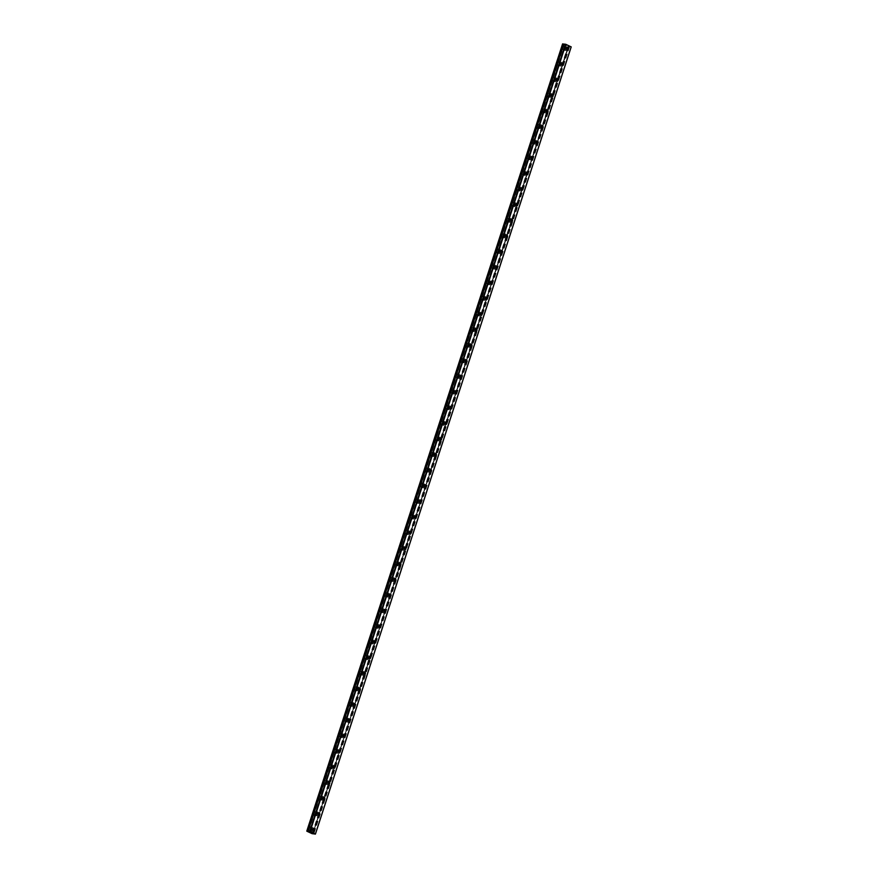 <?xml version="1.0" encoding="UTF-8"?>
<svg xmlns="http://www.w3.org/2000/svg" width="878" height="878" viewBox="0 0 878 878"><rect width="100%" height="100%" fill="white"/><g stroke="black" fill="none" stroke-linecap="round" stroke-linejoin="round"><path stroke-width="0.66" stroke-dasharray="4.39 3.29" d="M563.753 44.24L564.291 44.372L308.321 831.433M571.205 46.918L568.242 46.325L312.7 833.529M312.974 830.259A1.163 0.911 -84.1 0 1 311.481 829.084A1.163 0.911 -84.1 0 1 313.117 828.865M311.909 829.973A1.997 1.558 95.9 0 0 309.023 828.612A1.997 1.558 95.9 0 0 311.909 829.973A1.997 1.558 95.9 0 0 309.012 828.612A1.997 1.558 95.9 0 0 311.899 829.973M318.045 814.641A1.163 0.911 -84.1 0 1 316.552 813.467A1.163 0.911 -84.1 0 1 318.187 813.247M316.98 814.356A1.997 1.558 95.9 0 0 314.094 812.995A1.997 1.558 95.9 0 0 316.98 814.356A1.997 1.558 95.9 0 0 314.094 812.995A1.997 1.558 95.9 0 0 316.98 814.356M323.126 799.024A1.163 0.911 -84.1 0 1 321.622 797.85A1.163 0.911 -84.1 0 1 323.269 797.63M322.061 798.739A1.997 1.558 95.9 0 0 319.164 797.378A1.997 1.558 95.9 0 0 322.061 798.739A1.997 1.558 95.9 0 0 319.164 797.378A1.997 1.558 95.9 0 0 322.05 798.739M328.196 783.406A1.163 0.911 -84.1 0 1 326.704 782.232A1.163 0.911 -84.1 0 1 328.339 782.002M327.132 783.121A1.997 1.558 95.9 0 0 324.245 781.76A1.997 1.558 95.9 0 0 327.132 783.121A1.997 1.558 95.9 0 0 324.234 781.76A1.997 1.558 95.9 0 0 327.132 783.121M333.267 767.789A1.163 0.911 -84.1 0 1 331.774 766.615A1.163 0.911 -84.1 0 1 333.41 766.384M332.202 767.504A1.997 1.558 95.9 0 0 329.316 766.143A1.997 1.558 95.9 0 0 332.202 767.504A1.997 1.558 95.9 0 0 329.316 766.143A1.997 1.558 95.9 0 0 332.202 767.504M338.348 752.161A1.163 0.911 -84.1 0 1 336.856 750.997A1.163 0.911 -84.1 0 1 338.491 750.767M337.284 751.886A1.997 1.558 95.9 0 0 334.397 750.525A1.997 1.558 95.9 0 0 337.284 751.886A1.997 1.558 95.9 0 0 334.386 750.525A1.997 1.558 95.9 0 0 337.273 751.886M343.419 736.543A1.163 0.911 -84.1 0 1 341.926 735.38A1.163 0.911 -84.1 0 1 343.561 735.149M342.354 736.269A1.997 1.558 95.9 0 0 339.468 734.908A1.997 1.558 95.9 0 0 342.354 736.269A1.997 1.558 95.9 0 0 339.468 734.897A1.997 1.558 95.9 0 0 342.354 736.269M348.5 720.926A1.163 0.911 -84.1 0 1 346.997 719.762A1.163 0.911 -84.1 0 1 348.643 719.532M347.436 720.651A1.997 1.558 95.9 0 0 344.538 719.28A1.997 1.558 95.9 0 0 347.436 720.651A1.997 1.558 95.9 0 0 344.538 719.28A1.997 1.558 95.9 0 0 347.425 720.651M353.571 705.308A1.163 0.911 -84.1 0 1 352.078 704.134A1.163 0.911 -84.1 0 1 353.713 703.915M352.506 705.023A1.997 1.558 95.9 0 0 349.62 703.662A1.997 1.558 95.9 0 0 352.506 705.023A1.997 1.558 95.9 0 0 349.609 703.662A1.997 1.558 95.9 0 0 352.506 705.023M358.641 689.691A1.163 0.911 -84.1 0 1 357.148 688.517A1.163 0.911 -84.1 0 1 358.784 688.297M357.576 689.406A1.997 1.558 95.9 0 0 354.69 688.045A1.997 1.558 95.9 0 0 357.576 689.406A1.997 1.558 95.9 0 0 354.69 688.045A1.997 1.558 95.9 0 0 357.576 689.406M363.722 674.074A1.163 0.911 -84.1 0 1 362.23 672.899A1.163 0.911 -84.1 0 1 363.865 672.68M362.658 673.788A1.997 1.558 95.9 0 0 359.771 672.427A1.997 1.558 95.9 0 0 362.658 673.788A1.997 1.558 95.9 0 0 359.76 672.427A1.997 1.558 95.9 0 0 362.647 673.788M368.793 658.456A1.163 0.911 -84.1 0 1 367.3 657.282A1.163 0.911 -84.1 0 1 368.936 657.051M367.728 658.171A1.997 1.558 95.9 0 0 364.842 656.81A1.997 1.558 95.9 0 0 367.728 658.171A1.997 1.558 95.9 0 0 364.842 656.81A1.997 1.558 95.9 0 0 367.728 658.171M373.874 642.839A1.163 0.911 -84.1 0 1 372.371 641.664A1.163 0.911 -84.1 0 1 374.017 641.434M372.81 642.553A1.997 1.558 95.9 0 0 369.912 641.192A1.997 1.558 95.9 0 0 372.81 642.553A1.997 1.558 95.9 0 0 369.912 641.192A1.997 1.558 95.9 0 0 372.799 642.553M378.945 627.221A1.163 0.911 -84.1 0 1 377.452 626.047A1.163 0.911 -84.1 0 1 379.087 625.816M377.88 626.936A1.997 1.558 95.9 0 0 374.994 625.575A1.997 1.558 95.9 0 0 377.88 626.936A1.997 1.558 95.9 0 0 374.983 625.575A1.997 1.558 95.9 0 0 377.88 626.936M384.015 611.593A1.163 0.911 -84.1 0 1 382.523 610.429A1.163 0.911 -84.1 0 1 384.158 610.199M382.951 611.318A1.997 1.558 95.9 0 0 380.064 609.958A1.997 1.558 95.9 0 0 382.951 611.318A1.997 1.558 95.9 0 0 380.064 609.958A1.997 1.558 95.9 0 0 382.951 611.318M389.097 595.975A1.163 0.911 -84.1 0 1 387.604 594.812A1.163 0.911 -84.1 0 1 389.239 594.582M388.032 595.701A1.997 1.558 95.9 0 0 385.146 594.329A1.997 1.558 95.9 0 0 388.032 595.701A1.997 1.558 95.9 0 0 385.135 594.329A1.997 1.558 95.9 0 0 388.021 595.701M394.167 580.358A1.163 0.911 -84.1 0 1 392.675 579.195A1.163 0.911 -84.1 0 1 394.31 578.964M393.103 580.084A1.997 1.558 95.9 0 0 390.216 578.712A1.997 1.558 95.9 0 0 393.103 580.084A1.997 1.558 95.9 0 0 390.216 578.712A1.997 1.558 95.9 0 0 393.103 580.084M399.249 564.741A1.163 0.911 -84.1 0 1 397.745 563.566A1.163 0.911 -84.1 0 1 399.391 563.347M398.184 564.455A1.997 1.558 95.9 0 0 395.287 563.094A1.997 1.558 95.9 0 0 398.184 564.455A1.997 1.558 95.9 0 0 395.287 563.094A1.997 1.558 95.9 0 0 398.173 564.455M404.319 549.123A1.163 0.911 -84.1 0 1 402.826 547.949A1.163 0.911 -84.1 0 1 404.462 547.729M403.254 548.838A1.997 1.558 95.9 0 0 400.368 547.477A1.997 1.558 95.9 0 0 403.254 548.838A1.997 1.558 95.9 0 0 400.357 547.477A1.997 1.558 95.9 0 0 403.254 548.838M409.389 533.506A1.163 0.911 -84.1 0 1 407.897 532.331A1.163 0.911 -84.1 0 1 409.532 532.112M408.325 533.22A1.997 1.558 95.9 0 0 405.438 531.859A1.997 1.558 95.9 0 0 408.325 533.22A1.997 1.558 95.9 0 0 405.438 531.859A1.997 1.558 95.9 0 0 408.325 533.22M414.471 517.888A1.163 0.911 -84.1 0 1 412.978 516.714A1.163 0.911 -84.1 0 1 414.614 516.483M413.406 517.603A1.997 1.558 95.9 0 0 410.52 516.242A1.997 1.558 95.9 0 0 413.406 517.603M413.395 517.603A1.997 1.558 95.9 0 0 410.509 516.242A1.997 1.558 95.9 0 0 413.395 517.603M419.541 502.271A1.163 0.911 -84.1 0 1 418.049 501.097A1.163 0.911 -84.1 0 1 419.684 500.866M418.477 501.986A1.997 1.558 95.9 0 0 415.59 500.625A1.997 1.558 95.9 0 0 418.477 501.986A1.997 1.558 95.9 0 0 415.59 500.625A1.997 1.558 95.9 0 0 418.477 501.986M424.612 486.642A1.163 0.911 -84.1 0 1 423.119 485.479A1.163 0.911 -84.1 0 1 424.765 485.249M423.558 486.368A1.997 1.558 95.9 0 0 420.661 485.007A1.997 1.558 95.9 0 0 423.558 486.368M423.547 486.368A1.997 1.558 95.9 0 0 420.661 485.007A1.997 1.558 95.9 0 0 423.547 486.368M429.693 471.025A1.163 0.911 -84.1 0 1 428.201 469.862A1.163 0.911 -84.1 0 1 429.836 469.631M428.629 470.751A1.997 1.558 95.9 0 0 425.742 469.39A1.997 1.558 95.9 0 0 428.629 470.751A1.997 1.558 95.9 0 0 425.731 469.39A1.997 1.558 95.9 0 0 428.629 470.751M434.764 455.408A1.163 0.911 -84.1 0 1 433.271 454.244A1.163 0.911 -84.1 0 1 434.906 454.014M433.699 455.133A1.997 1.558 95.9 0 0 430.813 453.761A1.997 1.558 95.9 0 0 433.699 455.133A1.997 1.558 95.9 0 0 430.813 453.761A1.997 1.558 95.9 0 0 433.699 455.133M439.845 439.79A1.163 0.911 -84.1 0 1 438.352 438.627A1.163 0.911 -84.1 0 1 439.988 438.396M438.78 439.516A1.997 1.558 95.9 0 0 435.894 438.144A1.997 1.558 95.9 0 0 438.78 439.516A1.997 1.558 95.9 0 0 435.883 438.144A1.997 1.558 95.9 0 0 438.77 439.505M444.916 424.173A1.163 0.911 -84.1 0 1 443.423 422.998A1.163 0.911 -84.1 0 1 445.058 422.779M443.851 423.887A1.997 1.558 95.9 0 0 440.965 422.527A1.997 1.558 95.9 0 0 443.851 423.887A1.997 1.558 95.9 0 0 440.965 422.527A1.997 1.558 95.9 0 0 443.851 423.887M449.986 408.555A1.163 0.911 -84.1 0 1 448.493 407.381A1.163 0.911 -84.1 0 1 450.14 407.162M448.932 408.27A1.997 1.558 95.9 0 0 446.035 406.909A1.997 1.558 95.9 0 0 448.932 408.27A1.997 1.558 95.9 0 0 446.035 406.909A1.997 1.558 95.9 0 0 448.921 408.27M455.067 392.938A1.163 0.911 -84.1 0 1 453.575 391.764A1.163 0.911 -84.1 0 1 455.21 391.544M454.003 392.653A1.997 1.558 95.9 0 0 451.116 391.292A1.997 1.558 95.9 0 0 454.003 392.653A1.997 1.558 95.9 0 0 451.105 391.292A1.997 1.558 95.9 0 0 454.003 392.653M460.138 377.32A1.163 0.911 -84.1 0 1 458.645 376.146A1.163 0.911 -84.1 0 1 460.281 375.916M459.073 377.035A1.997 1.558 95.9 0 0 456.187 375.674A1.997 1.558 95.9 0 0 459.073 377.035A1.997 1.558 95.9 0 0 456.187 375.674A1.997 1.558 95.9 0 0 459.073 377.035M465.219 361.703A1.163 0.911 -84.1 0 1 463.727 360.529A1.163 0.911 -84.1 0 1 465.362 360.298M464.155 361.418A1.997 1.558 95.9 0 0 461.268 360.057A1.997 1.558 95.9 0 0 464.155 361.418A1.997 1.558 95.9 0 0 461.257 360.057A1.997 1.558 95.9 0 0 464.144 361.418M470.29 346.075A1.163 0.911 -84.1 0 1 468.797 344.911A1.163 0.911 -84.1 0 1 470.432 344.681M469.225 345.8A1.997 1.558 95.9 0 0 466.339 344.439A1.997 1.558 95.9 0 0 469.225 345.8A1.997 1.558 95.9 0 0 466.339 344.439A1.997 1.558 95.9 0 0 469.225 345.8M475.36 330.457A1.163 0.911 -84.1 0 1 473.868 329.294A1.163 0.911 -84.1 0 1 475.514 329.063M474.296 330.183A1.997 1.558 95.9 0 0 471.409 328.822A1.997 1.558 95.9 0 0 474.296 330.183A1.997 1.558 95.9 0 0 471.409 328.822A1.997 1.558 95.9 0 0 474.296 330.183M480.442 314.84A1.163 0.911 -84.1 0 1 478.949 313.676A1.163 0.911 -84.1 0 1 480.584 313.446M479.377 314.565A1.997 1.558 95.9 0 0 476.491 313.194A1.997 1.558 95.9 0 0 479.377 314.565A1.997 1.558 95.9 0 0 476.48 313.194A1.997 1.558 95.9 0 0 479.377 314.565M485.512 299.222A1.163 0.911 -84.1 0 1 484.019 298.059A1.163 0.911 -84.1 0 1 485.655 297.829M484.447 298.937A1.997 1.558 95.9 0 0 481.561 297.576A1.997 1.558 95.9 0 0 484.447 298.937A1.997 1.558 95.9 0 0 481.561 297.576A1.997 1.558 95.9 0 0 484.447 298.937M490.593 283.605A1.163 0.911 -84.1 0 1 489.101 282.431A1.163 0.911 -84.1 0 1 490.736 282.211M489.529 283.32A1.997 1.558 95.9 0 0 486.642 281.959A1.997 1.558 95.9 0 0 489.529 283.32A1.997 1.558 95.9 0 0 486.631 281.959A1.997 1.558 95.9 0 0 489.518 283.32M495.664 267.988A1.163 0.911 -84.1 0 1 494.171 266.813A1.163 0.911 -84.1 0 1 495.807 266.594M494.599 267.702A1.997 1.558 95.9 0 0 491.713 266.341A1.997 1.558 95.9 0 0 494.599 267.702A1.997 1.558 95.9 0 0 491.713 266.341A1.997 1.558 95.9 0 0 494.599 267.702M500.734 252.37A1.163 0.911 -84.1 0 1 499.242 251.196A1.163 0.911 -84.1 0 1 500.888 250.976M499.67 252.085A1.997 1.558 95.9 0 0 496.783 250.724A1.997 1.558 95.9 0 0 499.67 252.085A1.997 1.558 95.9 0 0 496.783 250.724A1.997 1.558 95.9 0 0 499.67 252.085M505.816 236.753A1.163 0.911 -84.1 0 1 504.323 235.578A1.163 0.911 -84.1 0 1 505.958 235.348M504.751 236.467A1.997 1.558 95.9 0 0 501.865 235.106A1.997 1.558 95.9 0 0 504.751 236.467A1.997 1.558 95.9 0 0 501.854 235.106A1.997 1.558 95.9 0 0 504.751 236.467M510.886 221.135A1.163 0.911 -84.1 0 1 509.394 219.961A1.163 0.911 -84.1 0 1 511.029 219.73M509.822 220.85A1.997 1.558 95.9 0 0 506.935 219.489A1.997 1.558 95.9 0 0 509.822 220.85A1.997 1.558 95.9 0 0 506.935 219.489A1.997 1.558 95.9 0 0 509.822 220.85M515.968 205.507A1.163 0.911 -84.1 0 1 514.475 204.344A1.163 0.911 -84.1 0 1 516.11 204.113M514.903 205.232A1.997 1.558 95.9 0 0 512.017 203.872A1.997 1.558 95.9 0 0 514.903 205.232A1.997 1.558 95.9 0 0 512.006 203.872A1.997 1.558 95.9 0 0 514.892 205.232M521.038 189.889A1.163 0.911 -84.1 0 1 519.546 188.726A1.163 0.911 -84.1 0 1 521.181 188.496M519.974 189.615A1.997 1.558 95.9 0 0 517.087 188.254A1.997 1.558 95.9 0 0 519.974 189.615A1.997 1.558 95.9 0 0 517.087 188.243A1.997 1.558 95.9 0 0 519.974 189.615M526.109 174.272A1.163 0.911 -84.1 0 1 524.616 173.109A1.163 0.911 -84.1 0 1 526.251 172.878M525.044 173.998A1.997 1.558 95.9 0 0 522.158 172.626A1.997 1.558 95.9 0 0 525.044 173.998A1.997 1.558 95.9 0 0 522.158 172.626A1.997 1.558 95.9 0 0 525.044 173.998M531.19 158.655A1.163 0.911 -84.1 0 1 529.697 157.48A1.163 0.911 -84.1 0 1 531.333 157.261M530.125 158.369A1.997 1.558 95.9 0 0 527.239 157.008A1.997 1.558 95.9 0 0 530.125 158.369M530.114 158.369A1.997 1.558 95.9 0 0 527.228 157.008A1.997 1.558 95.9 0 0 530.114 158.369M536.26 143.037A1.163 0.911 -84.1 0 1 534.768 141.863A1.163 0.911 -84.1 0 1 536.403 141.643M535.196 142.752A1.997 1.558 95.9 0 0 532.309 141.391A1.997 1.558 95.9 0 0 535.196 142.752A1.997 1.558 95.9 0 0 532.309 141.391A1.997 1.558 95.9 0 0 535.196 142.752M541.342 127.42A1.163 0.911 -84.1 0 1 539.849 126.245A1.163 0.911 -84.1 0 1 541.485 126.026M540.277 127.134A1.997 1.558 95.9 0 0 537.391 125.773A1.997 1.558 95.9 0 0 540.277 127.134M540.266 127.134A1.997 1.558 95.9 0 0 537.38 125.773A1.997 1.558 95.9 0 0 540.266 127.134M546.412 111.802A1.163 0.911 -84.1 0 1 544.92 110.628A1.163 0.911 -84.1 0 1 546.555 110.398M545.348 111.517A1.997 1.558 95.9 0 0 542.461 110.156A1.997 1.558 95.9 0 0 545.348 111.517A1.997 1.558 95.9 0 0 542.461 110.156A1.997 1.558 95.9 0 0 545.348 111.517M551.483 96.185A1.163 0.911 -84.1 0 1 549.99 95.011A1.163 0.911 -84.1 0 1 551.625 94.78M550.418 95.9A1.997 1.558 95.9 0 0 547.532 94.539A1.997 1.558 95.9 0 0 550.418 95.9A1.997 1.558 95.9 0 0 547.532 94.539A1.997 1.558 95.9 0 0 550.418 95.9M556.564 80.567A1.163 0.911 -84.1 0 1 555.072 79.393A1.163 0.911 -84.1 0 1 556.707 79.163M555.5 80.282A1.997 1.558 95.9 0 0 552.613 78.921A1.997 1.558 95.9 0 0 555.5 80.282A1.997 1.558 95.9 0 0 552.602 78.921A1.997 1.558 95.9 0 0 555.489 80.282M561.635 64.939A1.163 0.911 -84.1 0 1 560.142 63.776A1.163 0.911 -84.1 0 1 561.777 63.545M560.57 64.665A1.997 1.558 95.9 0 0 557.684 63.304A1.997 1.558 95.9 0 0 560.57 64.665A1.997 1.558 95.9 0 0 557.684 63.304A1.997 1.558 95.9 0 0 560.57 64.665M566.716 49.322A1.163 0.911 -84.1 0 1 565.223 48.158A1.163 0.911 -84.1 0 1 566.859 47.928M565.651 49.047A1.997 1.558 95.9 0 0 562.765 47.675A1.997 1.558 95.9 0 0 565.651 49.047A1.997 1.558 95.9 0 0 562.754 47.675A1.997 1.558 95.9 0 0 565.641 49.047M564.62 47.873A1.997 1.558 -84.1 0 1 567.506 49.234A1.997 1.558 -84.1 0 1 564.62 47.873M562.963 47.697A1.997 1.558 -84.1 0 1 565.849 49.069A1.997 1.558 -84.1 0 1 562.963 47.697M559.538 63.49A1.997 1.558 -84.1 0 1 562.425 64.851A1.997 1.558 -84.1 0 1 559.538 63.49M557.892 63.326A1.997 1.558 -84.1 0 1 560.779 64.687A1.997 1.558 -84.1 0 1 557.892 63.326M554.468 79.108A1.997 1.558 -84.1 0 1 557.354 80.469A1.997 1.558 -84.1 0 1 554.468 79.108M552.822 78.943A1.997 1.558 -84.1 0 1 555.708 80.304A1.997 1.558 -84.1 0 1 552.822 78.943M549.387 94.725A1.997 1.558 -84.1 0 1 552.284 96.086A1.997 1.558 -84.1 0 1 549.387 94.725M547.74 94.561A1.997 1.558 -84.1 0 1 550.627 95.921A1.997 1.558 -84.1 0 1 547.74 94.561M544.316 110.343A1.997 1.558 -84.1 0 1 547.203 111.704A1.997 1.558 -84.1 0 1 544.316 110.343M542.67 110.178A1.997 1.558 -84.1 0 1 545.556 111.539A1.997 1.558 -84.1 0 1 542.67 110.178M539.246 125.96A1.997 1.558 -84.1 0 1 542.132 127.332A1.997 1.558 -84.1 0 1 539.246 125.96M537.588 125.795A1.997 1.558 -84.1 0 1 540.475 127.156A1.997 1.558 -84.1 0 1 537.588 125.795M534.164 141.577A1.997 1.558 -84.1 0 1 537.051 142.949A1.997 1.558 -84.1 0 1 534.164 141.577M532.518 141.413A1.997 1.558 -84.1 0 1 535.404 142.774A1.997 1.558 -84.1 0 1 532.518 141.413M529.094 157.206A1.997 1.558 -84.1 0 1 531.98 158.567A1.997 1.558 -84.1 0 1 529.094 157.206M527.448 157.03A1.997 1.558 -84.1 0 1 530.334 158.391A1.997 1.558 -84.1 0 1 527.448 157.03M524.023 172.823A1.997 1.558 -84.1 0 1 526.91 174.184A1.997 1.558 -84.1 0 1 524.023 172.823M522.366 172.648A1.997 1.558 -84.1 0 1 525.253 174.009A1.997 1.558 -84.1 0 1 522.366 172.648M518.942 188.441A1.997 1.558 -84.1 0 1 521.828 189.802A1.997 1.558 -84.1 0 1 518.942 188.441M517.296 188.265A1.997 1.558 -84.1 0 1 520.182 189.637A1.997 1.558 -84.1 0 1 517.296 188.265M513.871 204.058A1.997 1.558 -84.1 0 1 516.758 205.419A1.997 1.558 -84.1 0 1 513.871 204.058M512.214 203.894A1.997 1.558 -84.1 0 1 515.112 205.254A1.997 1.558 -84.1 0 1 512.214 203.894M508.79 219.676A1.997 1.558 -84.1 0 1 511.676 221.036A1.997 1.558 -84.1 0 1 508.79 219.676M507.144 219.511A1.997 1.558 -84.1 0 1 510.03 220.872A1.997 1.558 -84.1 0 1 507.144 219.511M503.72 235.293A1.997 1.558 -84.1 0 1 506.606 236.654A1.997 1.558 -84.1 0 1 503.72 235.293M502.073 235.128A1.997 1.558 -84.1 0 1 504.96 236.489A1.997 1.558 -84.1 0 1 502.073 235.128M498.649 250.91A1.997 1.558 -84.1 0 1 501.536 252.271A1.997 1.558 -84.1 0 1 498.649 250.91M496.992 250.746A1.997 1.558 -84.1 0 1 499.878 252.107A1.997 1.558 -84.1 0 1 496.992 250.746M493.568 266.528A1.997 1.558 -84.1 0 1 496.454 267.9A1.997 1.558 -84.1 0 1 493.568 266.528M491.921 266.363A1.997 1.558 -84.1 0 1 494.808 267.724A1.997 1.558 -84.1 0 1 491.921 266.363M488.497 282.156A1.997 1.558 -84.1 0 1 491.384 283.517A1.997 1.558 -84.1 0 1 488.497 282.156M486.84 281.981A1.997 1.558 -84.1 0 1 489.737 283.342A1.997 1.558 -84.1 0 1 486.84 281.981M483.416 297.774A1.997 1.558 -84.1 0 1 486.302 299.135A1.997 1.558 -84.1 0 1 483.416 297.774M481.77 297.598A1.997 1.558 -84.1 0 1 484.656 298.959A1.997 1.558 -84.1 0 1 481.77 297.598M478.345 313.391A1.997 1.558 -84.1 0 1 481.232 314.752A1.997 1.558 -84.1 0 1 478.345 313.391M476.699 313.216A1.997 1.558 -84.1 0 1 479.586 314.587A1.997 1.558 -84.1 0 1 476.699 313.216M473.275 329.009A1.997 1.558 -84.1 0 1 476.161 330.369A1.997 1.558 -84.1 0 1 473.275 329.009M471.618 328.833A1.997 1.558 -84.1 0 1 474.504 330.205A1.997 1.558 -84.1 0 1 471.618 328.833M468.193 344.626A1.997 1.558 -84.1 0 1 471.08 345.987A1.997 1.558 -84.1 0 1 468.193 344.626M466.547 344.461A1.997 1.558 -84.1 0 1 469.434 345.822A1.997 1.558 -84.1 0 1 466.547 344.461M463.123 360.243A1.997 1.558 -84.1 0 1 466.009 361.604A1.997 1.558 -84.1 0 1 463.123 360.243M461.466 360.079A1.997 1.558 -84.1 0 1 464.363 361.44A1.997 1.558 -84.1 0 1 461.466 360.079M458.042 375.861A1.997 1.558 -84.1 0 1 460.928 377.222A1.997 1.558 -84.1 0 1 458.042 375.861M456.395 375.696A1.997 1.558 -84.1 0 1 459.282 377.057A1.997 1.558 -84.1 0 1 456.395 375.696M452.971 391.478A1.997 1.558 -84.1 0 1 455.858 392.85A1.997 1.558 -84.1 0 1 452.971 391.478M451.325 391.314A1.997 1.558 -84.1 0 1 454.211 392.675A1.997 1.558 -84.1 0 1 451.325 391.314M447.901 407.096A1.997 1.558 -84.1 0 1 450.787 408.468A1.997 1.558 -84.1 0 1 447.901 407.096M446.243 406.931A1.997 1.558 -84.1 0 1 449.13 408.292A1.997 1.558 -84.1 0 1 446.243 406.931M442.819 422.724A1.997 1.558 -84.1 0 1 445.706 424.085A1.997 1.558 -84.1 0 1 442.819 422.724M441.173 422.548A1.997 1.558 -84.1 0 1 444.059 423.909A1.997 1.558 -84.1 0 1 441.173 422.548M437.749 438.341A1.997 1.558 -84.1 0 1 440.635 439.702A1.997 1.558 -84.1 0 1 437.749 438.341M436.092 438.166A1.997 1.558 -84.1 0 1 438.989 439.527A1.997 1.558 -84.1 0 1 436.092 438.166M432.667 453.959A1.997 1.558 -84.1 0 1 435.554 455.32A1.997 1.558 -84.1 0 1 432.667 453.959M431.021 453.783A1.997 1.558 -84.1 0 1 433.908 455.155A1.997 1.558 -84.1 0 1 431.021 453.783M427.597 469.576A1.997 1.558 -84.1 0 1 430.483 470.937A1.997 1.558 -84.1 0 1 427.597 469.576M425.951 469.401A1.997 1.558 -84.1 0 1 428.837 470.773A1.997 1.558 -84.1 0 1 425.951 469.401M422.527 485.194A1.997 1.558 -84.1 0 1 425.413 486.555A1.997 1.558 -84.1 0 1 422.527 485.194M420.869 485.029A1.997 1.558 -84.1 0 1 423.756 486.39A1.997 1.558 -84.1 0 1 420.869 485.029M417.445 500.811A1.997 1.558 -84.1 0 1 420.332 502.172A1.997 1.558 -84.1 0 1 417.445 500.811M415.799 500.647A1.997 1.558 -84.1 0 1 418.685 502.007A1.997 1.558 -84.1 0 1 415.799 500.647M412.375 516.429A1.997 1.558 -84.1 0 1 415.261 517.79A1.997 1.558 -84.1 0 1 412.375 516.429M410.717 516.264A1.997 1.558 -84.1 0 1 413.615 517.625A1.997 1.558 -84.1 0 1 410.717 516.264M407.293 532.046A1.997 1.558 -84.1 0 1 410.18 533.418A1.997 1.558 -84.1 0 1 407.293 532.046M405.647 531.881A1.997 1.558 -84.1 0 1 408.533 533.242A1.997 1.558 -84.1 0 1 405.647 531.881M402.223 547.663A1.997 1.558 -84.1 0 1 405.109 549.035A1.997 1.558 -84.1 0 1 402.223 547.663M400.577 547.499A1.997 1.558 -84.1 0 1 403.463 548.86A1.997 1.558 -84.1 0 1 400.577 547.499M397.152 563.292A1.997 1.558 -84.1 0 1 400.039 564.653A1.997 1.558 -84.1 0 1 397.152 563.292M395.495 563.116A1.997 1.558 -84.1 0 1 398.382 564.477A1.997 1.558 -84.1 0 1 395.495 563.116M392.071 578.909A1.997 1.558 -84.1 0 1 394.957 580.27A1.997 1.558 -84.1 0 1 392.071 578.909M390.425 578.734A1.997 1.558 -84.1 0 1 393.311 580.095A1.997 1.558 -84.1 0 1 390.425 578.734M387 594.527A1.997 1.558 -84.1 0 1 389.887 595.888A1.997 1.558 -84.1 0 1 387 594.527M385.343 594.351A1.997 1.558 -84.1 0 1 388.241 595.723A1.997 1.558 -84.1 0 1 385.343 594.351M381.919 610.144A1.997 1.558 -84.1 0 1 384.805 611.505A1.997 1.558 -84.1 0 1 381.919 610.144M380.273 609.98A1.997 1.558 -84.1 0 1 383.159 611.34A1.997 1.558 -84.1 0 1 380.273 609.98M376.849 625.762A1.997 1.558 -84.1 0 1 379.735 627.122A1.997 1.558 -84.1 0 1 376.849 625.762M375.202 625.597A1.997 1.558 -84.1 0 1 378.089 626.958A1.997 1.558 -84.1 0 1 375.202 625.597M371.778 641.379A1.997 1.558 -84.1 0 1 374.665 642.74A1.997 1.558 -84.1 0 1 371.778 641.379M370.121 641.214A1.997 1.558 -84.1 0 1 373.007 642.575A1.997 1.558 -84.1 0 1 370.121 641.214M366.697 656.996A1.997 1.558 -84.1 0 1 369.583 658.357A1.997 1.558 -84.1 0 1 366.697 656.996M365.05 656.832A1.997 1.558 -84.1 0 1 367.937 658.193A1.997 1.558 -84.1 0 1 365.05 656.832M361.626 672.614A1.997 1.558 -84.1 0 1 364.513 673.986A1.997 1.558 -84.1 0 1 361.626 672.614M359.969 672.449A1.997 1.558 -84.1 0 1 362.866 673.81A1.997 1.558 -84.1 0 1 359.969 672.449M356.545 688.242A1.997 1.558 -84.1 0 1 359.431 689.603A1.997 1.558 -84.1 0 1 356.545 688.242M354.899 688.067A1.997 1.558 -84.1 0 1 357.785 689.428A1.997 1.558 -84.1 0 1 354.899 688.067M351.474 703.86A1.997 1.558 -84.1 0 1 354.361 705.221A1.997 1.558 -84.1 0 1 351.474 703.86M349.828 703.684A1.997 1.558 -84.1 0 1 352.715 705.045A1.997 1.558 -84.1 0 1 349.828 703.684M346.404 719.477A1.997 1.558 -84.1 0 1 349.29 720.838A1.997 1.558 -84.1 0 1 346.404 719.477M344.747 719.301A1.997 1.558 -84.1 0 1 347.633 720.673A1.997 1.558 -84.1 0 1 344.747 719.301M341.322 735.095A1.997 1.558 -84.1 0 1 344.209 736.455A1.997 1.558 -84.1 0 1 341.322 735.095M339.676 734.919A1.997 1.558 -84.1 0 1 342.563 736.291A1.997 1.558 -84.1 0 1 339.676 734.919M336.252 750.712A1.997 1.558 -84.1 0 1 339.138 752.073A1.997 1.558 -84.1 0 1 336.252 750.712M334.595 750.547A1.997 1.558 -84.1 0 1 337.492 751.908A1.997 1.558 -84.1 0 1 334.595 750.547M331.171 766.329A1.997 1.558 -84.1 0 1 334.057 767.69A1.997 1.558 -84.1 0 1 331.171 766.329M329.524 766.165A1.997 1.558 -84.1 0 1 332.411 767.526A1.997 1.558 -84.1 0 1 329.524 766.165M326.1 781.947A1.997 1.558 -84.1 0 1 328.987 783.308A1.997 1.558 -84.1 0 1 326.1 781.947M324.454 781.782A1.997 1.558 -84.1 0 1 327.34 783.143A1.997 1.558 -84.1 0 1 324.454 781.782M321.03 797.564A1.997 1.558 -84.1 0 1 323.916 798.925A1.997 1.558 -84.1 0 1 321.03 797.564M319.373 797.4A1.997 1.558 -84.1 0 1 322.259 798.76A1.997 1.558 -84.1 0 1 319.373 797.4M315.948 813.182A1.997 1.558 -84.1 0 1 318.835 814.554A1.997 1.558 -84.1 0 1 315.948 813.182M314.302 813.017A1.997 1.558 -84.1 0 1 317.188 814.378A1.997 1.558 -84.1 0 1 314.302 813.017M310.878 828.81A1.997 1.558 -84.1 0 1 313.764 830.171A1.997 1.558 -84.1 0 1 310.878 828.81M309.232 828.634A1.997 1.558 -84.1 0 1 312.118 829.995A1.997 1.558 -84.1 0 1 309.232 828.634M567.067 45.382L565.981 45.107L567.067 45.382M562.568 43.9L568.439 46.446M313.007 833.639L568.714 46.655L312.996 833.628M311.591 832.827L310.911 832.618M310.362 832.366L311.064 832.454M568.834 46.479L313.062 833.661M568.34 46.622L312.579 833.804M567.857 46.49L312.096 833.672M562.568 43.988L306.795 831.17M569.624 46.753L313.852 833.935M569.526 46.732L313.753 833.913M569.131 46.611L313.358 833.793M569.032 46.578L313.259 833.76M568.637 46.534L312.908 833.595M568.67 46.567L312.908 833.749M568.681 46.666L312.919 833.837M563.895 44.152L308.123 831.334M563.863 44.12L308.101 831.268L563.863 44.13M313.885 828.47L312.436 828.327M318.955 812.852L317.518 812.71M324.037 797.235L322.588 797.092M329.107 781.618L327.659 781.475M334.189 766L332.74 765.857M339.259 750.383L337.81 750.229M344.33 734.765L342.892 734.612M349.411 719.148L347.962 718.994M354.482 703.53L353.033 703.377M359.563 687.902L358.114 687.759M364.633 672.285L363.185 672.142M369.704 656.667L368.266 656.524M374.785 641.05L373.337 640.907M379.856 625.432L378.407 625.279M384.937 609.815L383.488 609.661M390.008 594.197L388.559 594.044M395.078 578.58L393.64 578.426M400.159 562.963L398.711 562.809M405.23 547.334L403.781 547.192M410.311 531.717L408.863 531.574M415.382 516.099L413.933 515.957M420.452 500.482L419.015 500.339M425.534 484.865L424.085 484.711M430.604 469.247L429.155 469.093M435.686 453.63L434.237 453.476M440.756 438.012L439.307 437.859M445.826 422.384L444.389 422.241M450.908 406.766L449.459 406.624M455.978 391.149L454.53 391.006M461.06 375.532L459.611 375.389M466.13 359.914L464.681 359.771M471.201 344.297L469.763 344.143M476.282 328.679L474.833 328.526M481.353 313.062L479.904 312.908M486.434 297.444L484.985 297.291M491.504 281.816L490.056 281.673M496.575 266.199L495.126 266.056M501.656 250.581L500.208 250.439M506.727 234.964L505.278 234.821M511.808 219.346L510.359 219.193M516.879 203.729L515.43 203.575M521.949 188.112L520.5 187.958M527.03 172.494L525.582 172.34M532.101 156.877L530.652 156.723M537.182 141.248L535.734 141.106M542.253 125.631L540.804 125.488M547.323 110.013L545.875 109.871M552.405 94.396L550.956 94.253M557.475 78.779L556.026 78.625M562.557 63.161L561.108 63.007M567.627 47.544L566.178 47.39M566.266 46.567L564.62 46.391M561.185 62.184L559.538 62.009M556.114 77.802L554.468 77.637M551.044 93.419L549.387 93.255M545.962 109.037L544.316 108.872M540.892 124.654L539.246 124.489M535.81 140.271L534.164 140.107M530.74 155.9L529.094 155.724M525.67 171.517L524.012 171.342M520.588 187.135L518.942 186.959M515.518 202.752L513.871 202.588M510.436 218.37L508.79 218.205M505.366 233.987L503.72 233.822M500.295 249.604L498.638 249.44M495.214 265.222L493.568 265.057M490.144 280.839L488.497 280.675M485.062 296.468L483.416 296.292M479.992 312.085L478.345 311.909M474.921 327.703L473.264 327.527M469.84 343.32L468.193 343.155M464.769 358.937L463.123 358.773M459.688 374.555L458.042 374.39M454.617 390.172L452.971 390.008M449.547 405.79L447.89 405.625M444.466 421.418L442.819 421.242M439.395 437.035L437.749 436.86M434.314 452.653L432.667 452.477M429.243 468.27L427.597 468.095M424.173 483.888L422.516 483.723M419.091 499.505L417.445 499.341M414.021 515.123L412.375 514.958M408.939 530.74L407.293 530.575M403.869 546.357L402.223 546.193M398.799 561.986L397.141 561.81M393.717 577.603L392.071 577.428M388.647 593.221L387 593.045M383.565 608.838L381.919 608.663M378.495 624.456L376.849 624.291M373.424 640.073L371.767 639.908M368.343 655.69L366.697 655.526M363.272 671.308L361.626 671.143M358.191 686.925L356.545 686.761M353.121 702.554L351.474 702.378M348.05 718.171L346.393 717.995M342.969 733.788L341.322 733.613M337.898 749.406L336.252 749.241M332.817 765.023L331.171 764.859M327.746 780.641L326.1 780.476M322.676 796.258L321.019 796.094M317.595 811.876L315.948 811.711M312.524 827.493L310.878 827.328M312.118 831.477L310.461 831.301M317.188 815.86L315.542 815.684M322.27 800.242L320.613 800.067M327.34 784.614L325.694 784.449M332.411 768.996L330.765 768.832M337.492 753.379L335.835 753.214M342.563 737.761L340.916 737.597M347.644 722.144L345.987 721.979M352.715 706.527L351.068 706.351M357.785 690.909L356.139 690.734M362.866 675.292L361.209 675.116M367.937 659.663L366.291 659.499M373.018 644.046L371.361 643.881M378.089 628.428L376.442 628.264M383.159 612.811L381.513 612.646M388.241 597.194L386.583 597.029M393.311 581.576L391.665 581.412M398.392 565.959L396.735 565.783M403.463 550.341L401.817 550.166M408.533 534.724L406.887 534.548M413.615 519.096L411.958 518.931M418.685 503.478L417.039 503.313M423.767 487.861L422.109 487.696M428.837 472.243L427.191 472.079M433.908 456.626L432.261 456.461M438.989 441.008L437.332 440.833M444.059 425.391L442.413 425.215M449.141 409.774L447.484 409.598M454.211 394.156L452.565 393.981M459.282 378.528L457.636 378.363M464.363 362.91L462.706 362.746M469.434 347.293L467.787 347.128M474.515 331.675L472.858 331.511M479.586 316.058L477.939 315.893M484.656 300.441L483.01 300.265M489.737 284.823L488.08 284.648M494.808 269.206L493.162 269.03M499.889 253.588L498.232 253.413M504.96 237.96L503.313 237.795M510.03 222.343L508.384 222.178M515.112 206.725L513.454 206.56M520.182 191.108L518.536 190.943M525.253 175.49L523.606 175.326M530.334 159.873L528.688 159.697M535.404 144.255L533.758 144.08M540.486 128.638L538.829 128.462M545.556 113.01L543.91 112.845M550.627 97.392L548.98 97.228M555.708 81.775L554.062 81.61M560.779 66.157L559.132 65.993M565.86 50.54L564.203 50.375M567.386 49.859L565.937 49.717M562.315 65.477L560.866 65.334M557.234 81.094L555.796 80.952M552.163 96.712L550.715 96.569M547.093 112.34L545.644 112.186M542.011 127.958L540.563 127.804M536.941 143.575L535.492 143.421M531.859 159.192L530.422 159.039M526.789 174.81L525.34 174.656M521.719 190.427L520.27 190.285M516.637 206.045L515.188 205.902M511.567 221.662L510.118 221.519M506.485 237.279L505.048 237.137M501.415 252.908L499.966 252.754M496.344 268.525L494.896 268.372M491.263 284.143L489.814 283.989M486.192 299.76L484.744 299.607M481.111 315.378L479.673 315.235M476.041 330.995L474.592 330.852M470.97 346.612L469.521 346.47M465.889 362.23L464.44 362.087M460.818 377.847L459.37 377.705M455.737 393.476L454.299 393.322M450.666 409.093L449.218 408.939M445.596 424.711L444.147 424.557M440.515 440.328L439.066 440.174M435.444 455.945L433.995 455.803M430.374 471.563L428.925 471.42M425.292 487.18L423.844 487.038M420.222 502.798L418.773 502.655M415.14 518.426L413.692 518.272M410.07 534.043L408.621 533.89M404.999 549.661L403.551 549.507M399.918 565.278L398.469 565.125M394.848 580.896L393.399 580.742M389.766 596.513L388.317 596.371M384.696 612.131L383.247 611.988M379.625 627.748L378.177 627.605M374.544 643.365L373.095 643.223M369.473 658.994L368.025 658.84M364.392 674.611L362.943 674.458M359.321 690.229L357.873 690.075M354.251 705.846L352.802 705.692M349.17 721.464L347.721 721.31M344.099 737.081L342.65 736.938M339.018 752.698L337.58 752.556M333.947 768.316L332.499 768.173M328.877 783.933L327.428 783.791M323.795 799.562L322.347 799.408M318.725 815.179L317.276 815.025M313.644 830.797L312.206 830.643M568.242 46.325L312.469 833.507M564.291 44.372L308.518 831.543M563.874 44.109L308.101 831.29"/><path stroke-width="1.32" d="M308.474 831.499L310.11 831.51L315.432 834.1L312.096 833.672L306.795 831.17L308.474 831.499M312.919 829.238A1.163 0.911 -84.1 0 1 314.609 830.028A1.163 0.911 -84.1 0 1 312.919 829.238M313.117 828.865A1.163 0.911 -84.1 0 1 312.974 830.259M318.001 813.621A1.163 0.911 -84.1 0 1 319.68 814.411A1.163 0.911 -84.1 0 1 318.001 813.621M318.187 813.247A1.163 0.911 -84.1 0 1 318.045 814.641M323.071 798.003A1.163 0.911 -84.1 0 1 324.761 798.793A1.163 0.911 -84.1 0 1 323.071 798.003M323.269 797.63A1.163 0.911 -84.1 0 1 323.126 799.024M328.152 782.386A1.163 0.911 -84.1 0 1 329.832 783.176A1.163 0.911 -84.1 0 1 328.152 782.386M328.339 782.002A1.163 0.911 -84.1 0 1 328.196 783.406M333.223 766.757A1.163 0.911 -84.1 0 1 334.913 767.559A1.163 0.911 -84.1 0 1 333.223 766.757M333.41 766.384A1.163 0.911 -84.1 0 1 333.267 767.789M338.293 751.14A1.163 0.911 -84.1 0 1 339.984 751.941A1.163 0.911 -84.1 0 1 338.293 751.14M338.491 750.767A1.163 0.911 -84.1 0 1 338.348 752.161M343.375 735.523A1.163 0.911 -84.1 0 1 345.054 736.324A1.163 0.911 -84.1 0 1 343.375 735.523M343.561 735.149A1.163 0.911 -84.1 0 1 343.419 736.543M348.445 719.905A1.163 0.911 -84.1 0 1 350.135 720.706A1.163 0.911 -84.1 0 1 348.445 719.905M348.643 719.532A1.163 0.911 -84.1 0 1 348.5 720.926M353.527 704.288A1.163 0.911 -84.1 0 1 355.206 705.078A1.163 0.911 -84.1 0 1 353.527 704.288M353.713 703.915A1.163 0.911 -84.1 0 1 353.571 705.308M358.597 688.67A1.163 0.911 -84.1 0 1 360.276 689.46A1.163 0.911 -84.1 0 1 358.597 688.67M358.784 688.297A1.163 0.911 -84.1 0 1 358.641 689.691M363.668 673.053A1.163 0.911 -84.1 0 1 365.358 673.843A1.163 0.911 -84.1 0 1 363.668 673.053M363.865 672.68A1.163 0.911 -84.1 0 1 363.722 674.074M368.749 657.435A1.163 0.911 -84.1 0 1 370.428 658.226A1.163 0.911 -84.1 0 1 368.749 657.435M368.936 657.051A1.163 0.911 -84.1 0 1 368.793 658.456M373.819 641.818A1.163 0.911 -84.1 0 1 375.51 642.608A1.163 0.911 -84.1 0 1 373.819 641.818M374.017 641.434A1.163 0.911 -84.1 0 1 373.874 642.839M378.901 626.19A1.163 0.911 -84.1 0 1 380.58 626.991A1.163 0.911 -84.1 0 1 378.901 626.19M379.087 625.816A1.163 0.911 -84.1 0 1 378.945 627.221M383.971 610.572A1.163 0.911 -84.1 0 1 385.651 611.373A1.163 0.911 -84.1 0 1 383.971 610.572M384.158 610.199A1.163 0.911 -84.1 0 1 384.015 611.593M389.042 594.955A1.163 0.911 -84.1 0 1 390.732 595.756A1.163 0.911 -84.1 0 1 389.042 594.955M389.239 594.582A1.163 0.911 -84.1 0 1 389.097 595.975M394.123 579.337A1.163 0.911 -84.1 0 1 395.802 580.139A1.163 0.911 -84.1 0 1 394.123 579.337M394.31 578.964A1.163 0.911 -84.1 0 1 394.167 580.358M399.194 563.72A1.163 0.911 -84.1 0 1 400.884 564.51A1.163 0.911 -84.1 0 1 399.194 563.72M399.391 563.347A1.163 0.911 -84.1 0 1 399.249 564.741M404.275 548.102A1.163 0.911 -84.1 0 1 405.954 548.893A1.163 0.911 -84.1 0 1 404.275 548.102M404.462 547.729A1.163 0.911 -84.1 0 1 404.319 549.123M409.346 532.485A1.163 0.911 -84.1 0 1 411.025 533.275A1.163 0.911 -84.1 0 1 409.346 532.485M409.532 532.112A1.163 0.911 -84.1 0 1 409.389 533.506M414.416 516.868A1.163 0.911 -84.1 0 1 416.106 517.658A1.163 0.911 -84.1 0 1 414.416 516.868M414.614 516.483A1.163 0.911 -84.1 0 1 414.471 517.888M419.497 501.25A1.163 0.911 -84.1 0 1 421.177 502.04A1.163 0.911 -84.1 0 1 419.497 501.25M419.684 500.866A1.163 0.911 -84.1 0 1 419.541 502.271M424.568 485.622A1.163 0.911 -84.1 0 1 426.258 486.423A1.163 0.911 -84.1 0 1 424.568 485.622M424.765 485.249A1.163 0.911 -84.1 0 1 424.612 486.642M429.649 470.004A1.163 0.911 -84.1 0 1 431.328 470.806A1.163 0.911 -84.1 0 1 429.649 470.004M429.836 469.631A1.163 0.911 -84.1 0 1 429.693 471.025M434.72 454.387A1.163 0.911 -84.1 0 1 436.399 455.188A1.163 0.911 -84.1 0 1 434.72 454.387M434.906 454.014A1.163 0.911 -84.1 0 1 434.764 455.408M439.79 438.77A1.163 0.911 -84.1 0 1 441.48 439.56A1.163 0.911 -84.1 0 1 439.79 438.77M439.988 438.396A1.163 0.911 -84.1 0 1 439.845 439.79M444.872 423.152A1.163 0.911 -84.1 0 1 446.551 423.942A1.163 0.911 -84.1 0 1 444.872 423.152M445.058 422.779A1.163 0.911 -84.1 0 1 444.916 424.173M449.942 407.535A1.163 0.911 -84.1 0 1 451.632 408.325A1.163 0.911 -84.1 0 1 449.942 407.535M450.14 407.162A1.163 0.911 -84.1 0 1 449.986 408.555M455.024 391.917A1.163 0.911 -84.1 0 1 456.703 392.707A1.163 0.911 -84.1 0 1 455.024 391.917M455.21 391.544A1.163 0.911 -84.1 0 1 455.067 392.938M460.094 376.3A1.163 0.911 -84.1 0 1 461.773 377.09A1.163 0.911 -84.1 0 1 460.094 376.3M460.281 375.916A1.163 0.911 -84.1 0 1 460.138 377.32M465.164 360.671A1.163 0.911 -84.1 0 1 466.855 361.473A1.163 0.911 -84.1 0 1 465.164 360.671M465.362 360.298A1.163 0.911 -84.1 0 1 465.219 361.703M470.246 345.054A1.163 0.911 -84.1 0 1 471.925 345.855A1.163 0.911 -84.1 0 1 470.246 345.054M470.432 344.681A1.163 0.911 -84.1 0 1 470.29 346.075M475.316 329.437A1.163 0.911 -84.1 0 1 477.006 330.238A1.163 0.911 -84.1 0 1 475.316 329.437M475.514 329.063A1.163 0.911 -84.1 0 1 475.36 330.457M480.398 313.819A1.163 0.911 -84.1 0 1 482.077 314.62A1.163 0.911 -84.1 0 1 480.398 313.819M480.584 313.446A1.163 0.911 -84.1 0 1 480.442 314.84M485.468 298.202A1.163 0.911 -84.1 0 1 487.147 298.992A1.163 0.911 -84.1 0 1 485.468 298.202M485.655 297.829A1.163 0.911 -84.1 0 1 485.512 299.222M490.539 282.584A1.163 0.911 -84.1 0 1 492.229 283.374A1.163 0.911 -84.1 0 1 490.539 282.584M490.736 282.211A1.163 0.911 -84.1 0 1 490.593 283.605M495.62 266.967A1.163 0.911 -84.1 0 1 497.299 267.757A1.163 0.911 -84.1 0 1 495.62 266.967M495.807 266.594A1.163 0.911 -84.1 0 1 495.664 267.988M500.69 251.349A1.163 0.911 -84.1 0 1 502.381 252.14A1.163 0.911 -84.1 0 1 500.69 251.349M500.888 250.976A1.163 0.911 -84.1 0 1 500.734 252.37M505.772 235.732A1.163 0.911 -84.1 0 1 507.451 236.522A1.163 0.911 -84.1 0 1 505.772 235.732M505.958 235.348A1.163 0.911 -84.1 0 1 505.816 236.753M510.842 220.104A1.163 0.911 -84.1 0 1 512.522 220.905A1.163 0.911 -84.1 0 1 510.842 220.104M511.029 219.73A1.163 0.911 -84.1 0 1 510.886 221.135M515.913 204.486A1.163 0.911 -84.1 0 1 517.603 205.287A1.163 0.911 -84.1 0 1 515.913 204.486M516.11 204.113A1.163 0.911 -84.1 0 1 515.968 205.507M520.994 188.869A1.163 0.911 -84.1 0 1 522.673 189.67A1.163 0.911 -84.1 0 1 520.994 188.869M521.181 188.496A1.163 0.911 -84.1 0 1 521.038 189.889M526.065 173.251A1.163 0.911 -84.1 0 1 527.755 174.053A1.163 0.911 -84.1 0 1 526.065 173.251M526.251 172.878A1.163 0.911 -84.1 0 1 526.109 174.272M531.146 157.634A1.163 0.911 -84.1 0 1 532.825 158.424A1.163 0.911 -84.1 0 1 531.146 157.634M531.333 157.261A1.163 0.911 -84.1 0 1 531.19 158.655M536.217 142.017A1.163 0.911 -84.1 0 1 537.896 142.807A1.163 0.911 -84.1 0 1 536.217 142.017M536.403 141.643A1.163 0.911 -84.1 0 1 536.26 143.037M541.287 126.399A1.163 0.911 -84.1 0 1 542.977 127.189A1.163 0.911 -84.1 0 1 541.287 126.399M541.485 126.026A1.163 0.911 -84.1 0 1 541.342 127.42M546.368 110.782A1.163 0.911 -84.1 0 1 548.048 111.572A1.163 0.911 -84.1 0 1 546.368 110.782M546.555 110.398A1.163 0.911 -84.1 0 1 546.412 111.802M551.439 95.164A1.163 0.911 -84.1 0 1 553.129 95.954A1.163 0.911 -84.1 0 1 551.439 95.164M551.625 94.78A1.163 0.911 -84.1 0 1 551.483 96.185M556.52 79.536A1.163 0.911 -84.1 0 1 558.199 80.337A1.163 0.911 -84.1 0 1 556.52 79.536M556.707 79.163A1.163 0.911 -84.1 0 1 556.564 80.567M561.591 63.918A1.163 0.911 -84.1 0 1 563.27 64.72A1.163 0.911 -84.1 0 1 561.591 63.918M561.777 63.545A1.163 0.911 -84.1 0 1 561.635 64.939M566.661 48.301A1.163 0.911 -84.1 0 1 568.351 49.102A1.163 0.911 -84.1 0 1 566.661 48.301M566.859 47.928A1.163 0.911 -84.1 0 1 566.716 49.322M315.432 834.1L571.205 46.918L565.871 44.328L563.819 44.032L308.057 831.214M563.753 44.24L562.568 43.9L306.795 831.082M310.911 832.618L311.591 832.827M310.505 832.399L311.064 832.454M571.172 46.83L315.4 834.012M565.871 44.328L310.11 831.51M563.698 44.207L307.937 831.389M565.432 44.196L309.66 831.378M562.908 43.933L307.135 831.115M563.007 43.955L307.234 831.137M563.402 44.076L307.629 831.257M563.5 44.109L307.728 831.29"/></g></svg>

